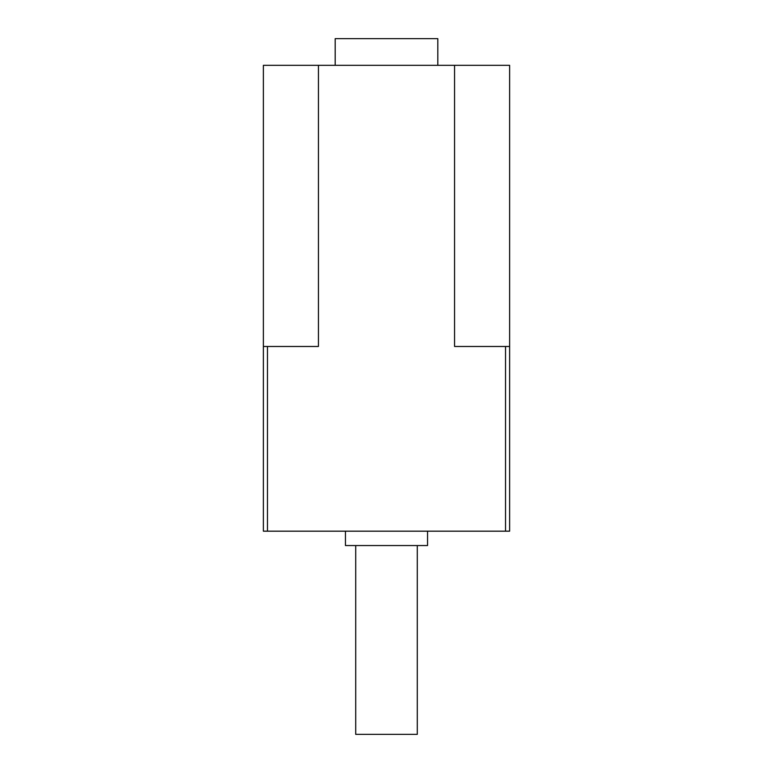 <?xml version="1.0" encoding="UTF-8"?>
<svg xmlns="http://www.w3.org/2000/svg" width="773" height="773" viewBox="0 0 773 773"><rect width="100%" height="100%" fill="white"/><g stroke="black" fill="none" stroke-linecap="round" stroke-linejoin="round"><path stroke-width="1.16" d="M345.454 531.177L345.454 545.545L427.546 545.545L427.546 531.177M355.715 545.545L355.715 734.35L417.285 734.35L417.285 545.545M509.629 531.177L263.371 531.177L263.371 65.328L509.629 65.328L509.629 531.177M509.629 346.478L505.532 346.478L505.532 531.177M318.437 65.328L318.437 346.478L263.371 346.478M454.563 65.328L454.563 346.478L505.532 346.478M335.192 65.328L335.192 38.65L437.808 38.65L437.808 65.328M267.468 346.478L267.468 531.177"/></g></svg>
